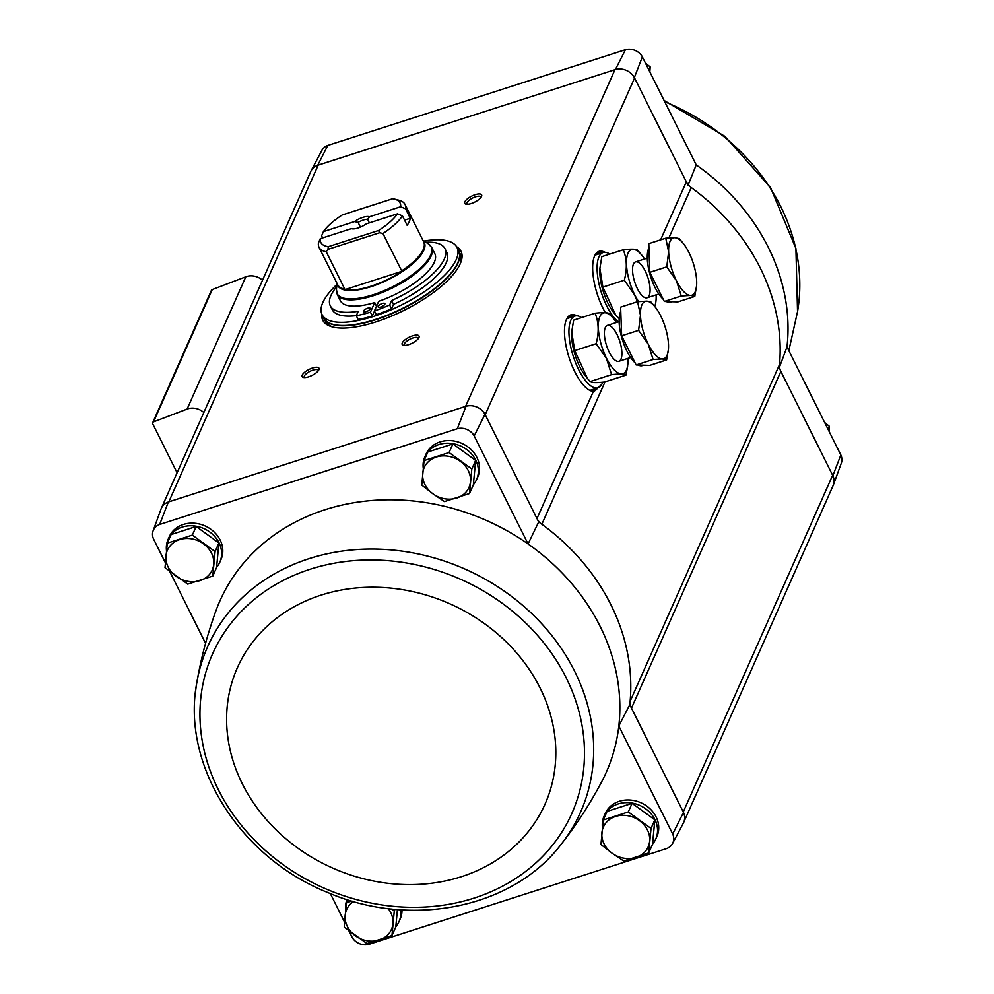 <?xml version="1.0" encoding="UTF-8"?>
<svg xmlns="http://www.w3.org/2000/svg" width="994" height="994" viewBox="0 0 994 994"><rect width="100%" height="100%" fill="white"/><g stroke="black" fill="none" stroke-linecap="round" stroke-linejoin="round"><path stroke-width="1.49" d="M457.29 428.749A13.506 11.605 23.9 0 1 474.213 435.919L484.985 414.287A15.084 12.959 -156.1 0 0 466.037 406.248L457.29 428.749L159.649 524.472A13.506 11.605 23.9 0 0 153.126 530.771A13.506 11.605 23.9 0 0 153.573 539.046L165.377 562.716M169.763 571.513L205.559 643.329M474.213 435.919L528.075 543.954A211.337 181.529 -156.1 0 0 215.971 610.689C207.423 634.147 201.061 658.04 196.862 682.381L196.862 682.381A203.981 175.217 -156.1 0 0 195.607 691.24M423.233 467.988A28.267 24.278 23.9 0 1 424.898 456.718L426.066 454.072A28.267 24.278 23.9 0 1 461.75 443.336A28.267 24.278 23.9 0 1 477.741 476.983L476.561 479.63A28.267 24.278 23.9 0 1 473.355 484.724M166.483 550.564A28.267 24.278 23.9 0 1 168.148 539.282L169.315 536.636A28.267 24.278 23.9 0 1 205 525.913A28.267 24.278 23.9 0 1 220.991 559.56L219.823 562.206A28.267 24.278 23.9 0 1 216.617 567.301M310.513 172.037A15.084 12.959 23.9 0 1 311.023 170.943L321.82 150.492A13.506 11.605 23.9 0 1 327.796 145.422L625.437 49.7A13.506 11.605 23.9 0 1 642.36 56.869L634.358 77.569L686.345 181.84A15.072 12.947 23.9 0 0 691.228 187.543A212.915 182.884 23.9 0 1 779.507 364.587A15.072 12.947 23.9 0 0 780.862 371.421L631.488 708.138L629.786 704.721A212.915 182.884 -156.1 0 0 630.134 701.304A15.072 12.947 23.9 0 0 631.488 708.138L683.487 812.409L672.689 834.003A13.506 11.605 23.9 0 1 672.578 843.508A13.506 11.605 23.9 0 1 666.601 848.578L368.973 944.3A13.506 11.605 23.9 0 1 352.05 937.131L348.956 930.931M330.331 893.556L344.57 922.134M629.786 704.721L618.827 725.968L672.689 834.003M561.337 844.068A203.981 175.217 -156.1 0 0 574.631 671.261A203.981 175.217 -156.1 0 0 365.332 549.148A203.981 175.217 -156.1 0 0 196.862 682.381C181.032 764.535 239.641 857.524 327.784 892.525C411.255 928.682 512.991 908.118 561.337 844.068L561.337 844.068C576.557 824.622 590.001 803.86 601.668 781.793A211.337 181.529 -156.1 0 0 618.827 725.968A211.337 181.529 -156.1 0 0 528.075 543.954L538.673 521.974L484.985 414.287M688.047 185.257L696.222 164.905A211.337 181.529 23.9 0 1 786.975 346.931L840.837 454.954A13.506 11.605 23.9 0 1 841.284 463.229L833.37 484.96A15.084 12.959 -156.1 0 0 832.86 475.691L832.637 475.256A15.072 12.947 23.9 0 1 833.071 485.656L683.884 821.963M786.975 346.931L779.159 368.004M780.862 371.421L832.637 475.256L683.263 811.974M840.837 454.954L832.86 475.691M642.36 56.869L696.222 164.905M401.998 909.883A28.267 24.278 23.9 0 1 400.184 918.978L399.016 921.624A28.267 24.278 23.9 0 1 395.811 926.719M602.426 827.406A28.267 24.278 23.9 0 1 604.091 816.124L605.259 813.477A28.267 24.278 23.9 0 1 640.944 802.754A28.267 24.278 23.9 0 1 656.935 836.401L655.754 839.048A28.267 24.278 23.9 0 1 652.549 844.142M672.578 843.508L683.375 823.057A15.084 12.959 -156.1 0 0 683.487 812.409M153.126 530.771L161.04 509.04A15.084 12.959 23.9 0 1 168.359 501.995L466.037 406.248M601.606 384.603L593.381 391.4A40.071 14.786 -107.8 0 1 568.879 356.945A40.071 14.786 -107.8 0 1 569.438 315.545A40.071 14.786 -107.8 0 1 576.806 315.794M605.371 312.688A40.071 14.786 -107.8 0 1 597.605 252.041A40.071 14.786 -107.8 0 1 604.973 252.302M159.649 524.472L168.359 501.995M456.594 246.711A77.259 27.434 153.5 0 1 461.017 251.296A77.259 27.434 153.5 0 1 375.844 321.919A77.259 27.434 153.5 0 1 322.752 320.23A77.259 27.434 153.5 0 1 321.758 313.942M471.243 203.534A9.418 3.342 153.5 0 1 465.962 204.155A9.418 3.342 153.5 0 1 471.703 196.129A9.418 3.342 153.5 0 1 481.568 196.377A9.418 3.342 153.5 0 1 471.243 203.534M408.646 344.645A9.418 3.342 153.5 0 1 403.365 345.253A9.418 3.342 153.5 0 1 409.106 337.239A9.418 3.342 153.5 0 1 418.971 337.475A9.418 3.342 153.5 0 1 408.646 344.645M308.612 376.813A9.418 3.342 153.5 0 1 303.344 377.434A9.418 3.342 153.5 0 1 309.084 369.408A9.418 3.342 153.5 0 1 318.937 369.656A9.418 3.342 153.5 0 1 308.612 376.813M311.023 170.943A15.084 12.959 23.9 0 1 317.732 165.277L615.41 69.543A15.084 12.959 -156.1 0 1 634.358 77.569M605.023 381.858L541.854 524.248A212.915 182.884 -156.1 0 0 538.673 521.974M779.507 364.587L630.134 701.304A212.915 182.884 23.9 0 0 541.854 524.248A15.072 12.947 23.9 0 1 536.971 518.557L593.381 391.4M832.897 486.066A15.084 12.959 -156.1 0 0 833.37 484.96M465.577 406.397L614.951 69.692A15.072 12.947 23.9 0 1 634.57 78.004L485.196 414.722M161.513 507.934L310.7 171.627A15.072 12.947 23.9 0 1 318.192 165.128L168.818 501.846M625.437 49.7L615.41 69.543M317.732 165.277L327.796 145.422M177.118 472.759L152.765 423.929A1.889 1.615 23.9 0 1 153.561 421.854L187.12 409.081A15.072 12.947 23.9 0 1 203.845 412.51M152.716 422.636L211.399 290.347A1.889 1.615 23.9 0 1 212.244 289.565L245.804 276.792A15.072 12.947 23.9 0 1 262.528 280.221M304.537 377.558A7.79 2.771 153.5 0 1 304.276 377.248A7.79 2.771 153.5 0 1 310.016 371.296A7.79 2.771 153.5 0 1 318.217 370.29A7.79 2.771 153.5 0 1 318.328 370.687M404.558 345.39A7.79 2.771 153.5 0 1 404.309 345.067A7.79 2.771 153.5 0 1 410.05 339.128A7.79 2.771 153.5 0 1 418.25 338.122A7.79 2.771 153.5 0 1 418.362 338.519M467.155 204.292A7.79 2.771 153.5 0 1 466.907 203.969A7.79 2.771 153.5 0 1 472.647 198.017A7.79 2.771 153.5 0 1 480.847 197.011A7.79 2.771 153.5 0 1 480.959 197.408M323.174 321A77.259 27.434 153.5 0 1 322.541 315.583M457.439 248.326A77.259 27.434 153.5 0 1 461.378 252.103M829.033 431.284L829.381 426.327L824.647 422.487M828.052 429.321L829.381 426.327M648.858 69.915L650.188 66.921L645.441 63.069M649.84 71.866L650.188 66.921M603.259 819.988L607.073 811.39L632.097 803.338L654.835 819.801L652.536 844.316L648.722 852.927L651.02 828.412L628.283 811.949L603.259 819.988L600.96 844.515L612.118 853.225L623.698 860.978L648.722 852.927M604.091 816.124A28.267 24.278 23.9 0 1 639.763 805.401A28.267 24.278 23.9 0 1 655.754 839.048M424.065 460.582L427.88 451.972L452.904 443.92L475.641 460.396L473.343 484.91L469.516 493.521L471.815 468.994L449.089 452.531L424.065 460.582L421.767 485.097L432.924 493.807L444.492 501.56L469.516 493.521M424.898 456.718A28.267 24.278 23.9 0 1 460.57 445.983A28.267 24.278 23.9 0 1 476.561 479.63M397.414 909.547L395.798 926.893L391.971 935.503L394.27 910.989L391.027 908.926M345.688 909.982A28.267 24.278 23.9 0 1 346.993 899.545M400.607 909.783A28.267 24.278 23.9 0 1 399.016 921.624M167.315 543.159L171.13 534.548L196.166 526.497L218.891 542.96L216.593 567.487L212.778 576.085L215.077 551.571L192.339 535.107L167.315 543.159L165.016 567.673L187.754 584.137L212.778 576.085M168.148 539.282A28.267 24.278 23.9 0 1 203.832 528.559A28.267 24.278 23.9 0 1 219.823 562.206M218.891 542.96L215.077 551.571M196.166 526.497L192.339 535.107M200.055 580.595A24.49 21.036 23.9 0 1 176.174 576.383A24.49 21.036 23.9 0 1 165.961 555.882A24.49 21.036 23.9 0 1 179.616 539.605A24.49 21.036 23.9 0 1 203.497 543.817A24.49 21.036 23.9 0 1 213.71 564.306A24.49 21.036 23.9 0 1 200.055 580.595M395.003 909.336L394.27 910.989M347.751 899.781L346.508 902.564L344.222 927.079L366.948 943.554L391.971 935.503M352.013 901.073L346.508 902.564M388.232 908.591A24.49 21.036 23.9 0 1 392.916 923.724A24.49 21.036 23.9 0 1 379.248 940.001A24.49 21.036 23.9 0 1 355.367 935.789A24.49 21.036 23.9 0 1 345.154 915.3A24.49 21.036 23.9 0 1 353.553 901.521M475.641 460.396L471.815 468.994M452.904 443.92L449.089 452.531M456.793 498.019A24.49 21.036 23.9 0 1 432.924 493.807A24.49 21.036 23.9 0 1 422.698 473.318A24.49 21.036 23.9 0 1 436.366 457.029A24.49 21.036 23.9 0 1 460.234 461.241A24.49 21.036 23.9 0 1 470.46 481.73A24.49 21.036 23.9 0 1 456.793 498.019M654.835 819.801L651.02 828.412M632.097 803.338L628.283 811.949M635.998 857.424A24.49 21.036 23.9 0 1 612.118 853.225A24.49 21.036 23.9 0 1 601.904 832.724A24.49 21.036 23.9 0 1 615.559 816.447A24.49 21.036 23.9 0 1 639.44 820.659A24.49 21.036 23.9 0 1 649.654 841.148A24.49 21.036 23.9 0 1 635.998 857.424M404.558 220.134L410.286 218.295A48.047 17.06 -26.5 0 1 407.155 225.34L402.446 215.884A48.047 17.06 153.5 0 1 382.938 233.503L401.899 271.3A48.122 17.084 153.5 0 1 370.886 286.222A48.122 17.084 153.5 0 1 345.005 289.602L401.899 271.3M322.628 237.901L321.596 235.839L323.41 231.602L354.56 221.575L358.101 222.42L360.437 227.129M323.41 231.602A44.283 15.718 153.5 0 1 342.296 214.94L392.68 198.738A44.283 15.718 153.5 0 1 394.444 199.086L398.905 200.229A48.047 17.06 153.5 0 1 405.018 204.429A48.047 17.06 153.5 0 1 405.564 208.827L400.619 206.764L369.47 216.779L367.631 219.351L369.383 222.867M405.564 208.827L410.286 218.295M397.488 213.822A44.283 15.718 153.5 0 1 378.59 230.484L328.219 246.686L328.008 249.332L326.231 251.743A48.047 17.06 153.5 0 1 319.024 247.307A48.047 17.06 153.5 0 1 318.465 242.896L320.279 238.659L351.429 228.632A11.307 4.013 153.5 0 0 351.764 228.744A11.307 4.013 153.5 0 0 366.339 223.836L397.488 213.822L402.446 215.884M326.231 251.743L345.005 289.602M394.444 199.086A44.283 15.718 153.5 0 1 400.619 206.764M382.938 233.503L379.584 232.745L378.59 230.484M328.219 246.686A44.283 15.718 153.5 0 1 320.279 238.659M354.56 221.575A11.307 4.013 153.5 0 1 369.47 216.779M374.427 310.898A70.661 25.086 -26.5 0 0 389.623 304.996L391.512 308.786A70.661 25.086 -26.5 0 1 376.316 314.688L374.427 310.898L378.702 301.281A52.757 18.737 -26.5 0 0 434.85 253.706L431.707 247.407A52.757 18.737 153.5 0 1 373.545 295.64A52.757 18.737 153.5 0 1 337.277 294.485L340.42 300.797A52.757 18.737 -26.5 0 0 374.701 302.561L376.515 306.202M423.854 241.057A75.37 26.763 153.5 0 1 456.979 247.407A75.37 26.763 153.5 0 1 373.881 316.316A75.37 26.763 153.5 0 1 322.081 314.663A75.37 26.763 153.5 0 1 336.941 284.383M336.705 286.645A64.063 22.75 -26.5 0 0 330.306 305.841A64.063 22.75 -26.5 0 0 358.25 311.271L356.287 315.719L358.163 319.509A70.661 25.086 -26.5 0 0 372.315 315.968L374.502 311.035M356.324 315.62A64.063 22.75 153.5 0 1 332.195 309.619L330.306 305.841M389.623 304.996L391.599 300.548A64.063 22.75 -26.5 0 0 444.977 248.662L446.865 252.451A64.063 22.75 153.5 0 1 393.487 304.338L391.512 308.786M456.979 247.407L458.545 250.563A75.37 26.763 153.5 0 1 375.446 319.459A75.37 26.763 153.5 0 1 323.646 317.819L322.081 314.663M333.723 327.25A75.37 26.763 153.5 0 1 325.224 320.975L323.808 318.13A75.37 26.763 153.5 0 1 323.733 317.981L323.808 318.13A75.37 26.763 153.5 0 0 375.608 319.782A75.37 26.763 153.5 0 0 458.706 250.873L460.123 253.706A75.37 26.763 153.5 0 1 460.011 264.28M391.599 300.548L393.487 304.338M444.977 248.662A64.063 22.75 -26.5 0 0 425.792 242.225M356.287 315.719A70.661 25.086 -26.5 0 0 370.427 312.191L372.315 315.968M370.427 312.191L374.701 302.561M363.506 311.035A3.765 1.342 -26.5 0 0 363.469 311.644A3.765 1.342 -26.5 0 0 367.432 311.159A3.765 1.342 -26.5 0 0 370.215 308.289A3.765 1.342 -26.5 0 0 366.935 308.451A3.765 1.342 -26.5 0 0 363.506 311.035M378.18 306.326A3.765 1.342 -26.5 0 0 378.142 306.935A3.765 1.342 -26.5 0 0 382.106 306.45A3.765 1.342 -26.5 0 0 384.877 303.568A3.765 1.342 -26.5 0 0 381.609 303.742A3.765 1.342 -26.5 0 0 378.18 306.326M328.008 249.332L379.584 232.745M358.101 222.42A9.269 3.293 153.5 0 1 367.631 219.351M609.744 254.091A37.685 13.904 72.2 0 0 603.097 252.551A37.685 13.904 72.2 0 0 606.812 306.065A37.685 13.904 72.2 0 0 618.33 321.882M603.097 252.551L596.437 254.688A37.685 13.904 72.2 0 0 594.772 255.582M665.756 238.187L648.796 243.642L649.803 272.319L664.327 301.443L677.846 301.89L694.794 296.436L690.42 295.442L681.275 295.988L676.405 280.656L666.763 266.864L668.639 251.755L665.756 238.187L674.901 237.653L679.275 238.635L683.238 243.368A30.143 11.12 -107.8 0 1 688.917 252.439A30.143 11.12 -107.8 0 1 696.682 281.327A30.143 11.12 -107.8 0 1 696.645 285.042A30.143 11.12 -107.8 0 1 690.42 295.442A30.143 11.12 -107.8 0 1 676.405 280.656A30.143 11.12 -107.8 0 1 668.639 251.755A30.143 11.12 -107.8 0 1 674.901 237.653A30.143 11.12 -107.8 0 1 683.238 243.368M671.857 301.691L670.552 302.114A30.143 11.12 -107.8 0 1 666.303 301.505M663.259 299.293A30.143 11.12 -107.8 0 1 649.79 273.673A30.143 11.12 -107.8 0 1 648.945 247.767M696.595 285.651L694.794 296.436M664.327 301.443L681.275 295.988M649.803 272.319L666.763 266.864M638.645 301.58A31.87 11.754 -107.8 0 1 634.694 294.758A31.87 11.754 -107.8 0 1 626.928 256.874A31.87 11.754 -107.8 0 1 641.925 255.334A31.87 11.754 -107.8 0 1 644.572 258.999M656.115 294.87A31.87 11.754 -107.8 0 1 656.102 299.405A31.87 11.754 -107.8 0 1 654.673 306.376M637.402 288.658A18.836 6.958 -107.8 0 1 633.389 264.23A18.836 6.958 -107.8 0 1 647.939 277.711A18.836 6.958 -107.8 0 1 643.988 297.156A18.836 6.958 -107.8 0 1 637.402 288.658M641.925 255.334L637.639 250.215C636.185 248.985 631.401 248.835 623.275 249.742C626.953 258.8 627.301 268.964 624.331 280.209L634.582 294.858L637.427 301.741M619.212 317.757L618.318 318.043L615.609 314.874L602.886 287.104L599.891 268.43L601.83 256.638L623.275 249.742M602.886 287.104L624.331 280.209M615.336 314.539L614.031 312.924A31.87 11.754 -107.8 0 1 608.017 303.344A31.87 11.754 -107.8 0 1 599.854 268.865A31.87 11.754 -107.8 0 1 599.879 268.492M581.577 317.583A37.685 13.904 72.2 0 0 574.93 316.042A37.685 13.904 72.2 0 0 578.645 369.557A37.685 13.904 72.2 0 0 598.015 387.797A37.685 13.904 72.2 0 0 602.675 382.205M589.467 390.182A37.685 13.904 72.2 0 0 591.343 389.934L598.015 387.797M574.93 316.042L568.27 318.192A37.685 13.904 72.2 0 0 566.605 319.086M637.589 301.679L620.629 307.134L621.635 335.81L636.148 364.935L649.678 365.382L666.626 359.927L662.252 358.946L653.108 359.48L648.237 344.148L638.595 330.356L640.471 315.26L637.589 301.679L646.734 301.145L651.107 302.139L655.071 306.86A30.143 11.12 -107.8 0 1 660.749 315.93A30.143 11.12 -107.8 0 1 668.515 344.831A30.143 11.12 -107.8 0 1 668.477 348.546A30.143 11.12 -107.8 0 1 662.252 358.946A30.143 11.12 -107.8 0 1 648.237 344.148A30.143 11.12 -107.8 0 1 640.471 315.26A30.143 11.12 -107.8 0 1 646.734 301.145A30.143 11.12 -107.8 0 1 655.071 306.86M643.69 365.183L642.385 365.606A30.143 11.12 -107.8 0 1 638.123 364.997M635.079 362.798A30.143 11.12 -107.8 0 1 621.623 337.177A30.143 11.12 -107.8 0 1 620.778 311.259M668.428 349.155L666.626 359.927M636.148 364.935L653.108 359.48M621.635 335.81L638.595 330.356M627.947 358.374A31.87 11.754 -107.8 0 1 627.935 362.897A31.87 11.754 -107.8 0 1 606.526 358.262A31.87 11.754 -107.8 0 1 598.761 320.379A31.87 11.754 -107.8 0 1 613.758 318.838A31.87 11.754 -107.8 0 1 616.404 322.503M609.235 352.162A18.836 6.958 -107.8 0 1 605.222 327.722A18.836 6.958 -107.8 0 1 619.759 341.215A18.836 6.958 -107.8 0 1 615.808 360.648A18.836 6.958 -107.8 0 1 609.235 352.162M613.758 318.838L609.471 313.719C608.017 312.489 603.221 312.327 595.108 313.234C598.786 322.304 599.133 332.456 596.164 343.7L606.415 358.362L611.596 374.651C619.697 373.732 624.481 373.893 625.959 375.123L627.624 366.289M625.959 375.123L604.514 382.019C596.412 382.938 591.629 382.777 590.15 381.547L587.442 378.379L574.718 350.596L571.712 331.921L573.65 320.13L595.108 313.234M574.718 350.596L596.164 343.7M590.15 381.547L611.596 374.651M587.168 378.031L585.864 376.428A31.87 11.754 -107.8 0 1 579.85 366.836A31.87 11.754 -107.8 0 1 571.687 332.369A31.87 11.754 -107.8 0 1 571.712 331.984M686.345 181.84L660.612 239.84M691.228 187.543L668.9 237.889M245.804 276.792L187.12 409.081M212.244 289.565L153.561 421.854M597.593 387.933A39.648 14.624 -107.8 0 1 593.058 391.375M568.817 316.017A39.648 14.624 -107.8 0 1 574.507 316.179M568.779 316.055A39.574 14.599 -107.8 0 1 569.09 315.943A39.574 14.599 -107.8 0 1 573.911 316.378M596.984 388.12A39.574 14.599 -107.8 0 1 593.319 391.276A39.574 14.599 -107.8 0 1 592.996 391.375A39.574 14.599 -107.8 0 0 596.251 388.356M568.767 316.067A39.574 14.599 -107.8 0 1 573.165 316.614M567.748 317.173A38.816 14.326 -107.8 0 1 571.525 317.136M594.611 388.89A38.816 14.326 -107.8 0 1 591.517 391.064M596.996 252.513A39.648 14.624 -107.8 0 1 602.675 252.687M601.333 253.11A39.574 14.599 -107.8 0 0 596.934 252.563A39.574 14.599 -107.8 0 1 597.257 252.451A39.574 14.599 -107.8 0 1 602.078 252.874M595.915 253.669A38.816 14.326 -107.8 0 1 599.705 253.644M664.713 101.723A203.981 175.217 23.9 0 1 711.207 127.07A203.981 175.217 23.9 0 1 797.536 311.619L788.838 350.671M566.133 677.709A196.539 168.818 -156.1 0 0 234.273 619.2A196.539 168.818 -156.1 0 0 376.279 904.006A196.539 168.818 -156.1 0 0 566.133 677.709M540.102 688.022A168.259 144.528 -156.1 0 0 255.992 637.937A168.259 144.528 -156.1 0 0 377.558 881.765A168.259 144.528 -156.1 0 0 540.102 688.022M405.018 204.429L423.668 241.84A48.047 17.06 153.5 0 1 401.588 270.915M344.881 289.155A48.047 17.06 153.5 0 1 337.674 284.706L319.024 247.307M423.282 241.057A48.296 17.146 153.5 0 1 371.035 286.67A48.296 17.146 153.5 0 1 337.289 283.936M423.034 240.56L428.128 243.642A52.508 18.637 153.5 0 1 420.524 268.02A52.508 18.637 153.5 0 1 373.197 294.733A52.508 18.637 153.5 0 1 336.432 289.353L337.277 294.485M569.09 315.943L568.17 316.39M593.319 391.276L592.312 391.45M597.257 252.451L596.338 252.898M664.079 100.444L724.8 136.277L770.586 187.642L795.908 248.5L797.536 311.619M337.041 283.439L336.432 289.353M428.128 243.642L431.707 247.407M647.28 258.129L635.551 261.907M658.823 294L647.082 297.778M619.113 321.634L607.371 325.398M630.656 357.505L618.914 361.282"/></g></svg>
